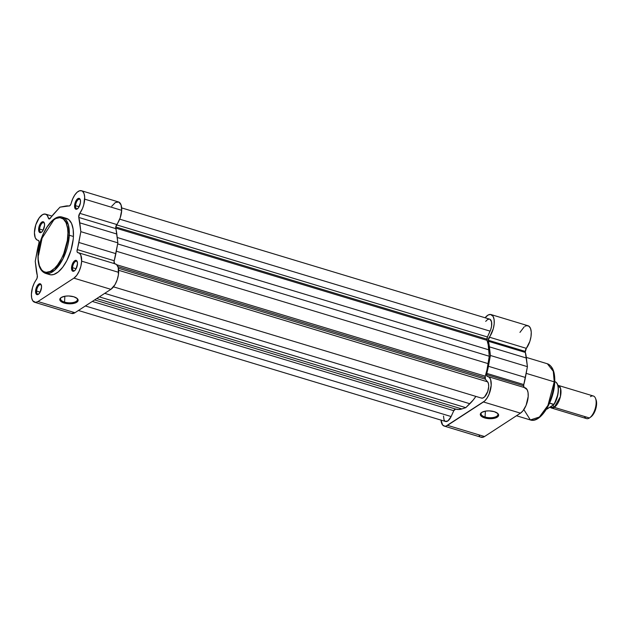 <?xml version="1.0" encoding="UTF-8"?>
<svg xmlns="http://www.w3.org/2000/svg" width="628" height="628" viewBox="0 0 628 628"><rect width="100%" height="100%" fill="white"/><g stroke="black" fill="none" stroke-linecap="round" stroke-linejoin="round"><path stroke-width="0.94" d="M48.427 274.122L50.962 274.844L53.773 274.483L58.263 271.932L62.737 267.19L66.803 260.667L71.003 250.179L73.225 239.142L73.429 236.489L69.292 235.241A1.036 0.44 -177.2 0 0 67.871 235.327C68.099 242.424 62.776 263.093 51.779 270.589C40.812 277.388 37.233 262.52 38.19 254.638C37.963 247.542 43.285 226.873 54.283 219.376C65.249 212.578 68.837 227.446 67.871 235.327A1.036 0.44 2.8 0 1 69.292 235.241L68.319 224.683L62.4 217.155A29.351 13.463 106.8 0 1 69.292 235.241L73.429 236.489A29.351 13.463 -73.2 0 0 66.544 218.411L62.4 217.155C52.226 213.481 38.63 236.104 38.041 254.858A1.036 0.44 2.8 0 1 38.19 254.638L40.537 241.427L43.426 233.71L47.139 226.951L51.363 221.755L55.735 218.56L59.864 217.633L63.412 219.062L66.066 222.728L67.596 228.309L67.926 232.862L67.345 240.508L63.711 253.759L61.481 258.65L57.556 264.945L54.699 268.211L50.334 271.414L46.197 272.332L43.748 271.634L41.652 269.914L39.352 265.573L38.23 259.45L38.19 254.638A1.036 0.44 -177.2 0 0 38.041 254.858A1.036 0.44 -177.2 0 0 38.175 255.086A1.036 0.44 2.8 0 1 38.041 254.858C37.625 264.961 40.09 271.123 45.42 273.345L54.432 270.425L62.996 258.76L69.292 235.241A29.351 13.463 106.8 0 1 45.42 273.345L49.557 274.593A29.351 13.463 -73.2 0 0 73.429 236.489L73.146 229.22L71.561 223.435L68.813 219.635L65.131 218.151M54.079 219.517L42.092 238.13L38.528 255.258M61.324 297.429A8.439 3.587 -177.2 0 0 64.566 302.107L64.15 303.026A9.177 3.901 2.8 0 1 60.955 297.672A9.177 3.901 2.8 0 1 73.766 296.761L68.617 295.976L65.139 296.188L61.152 297.531L59.793 299.666L61.528 301.88L64.15 303.026L69.292 303.803L74.332 303.269L76.765 302.256L78.123 300.113L77.291 298.598L73.766 296.761A9.177 3.901 2.8 0 1 77.142 298.465A9.177 3.901 2.8 0 1 75.164 303.018A9.177 3.901 2.8 0 1 64.15 303.026L64.566 302.107A8.439 3.587 2.8 0 1 60.563 298.81A8.439 3.587 2.8 0 1 61.324 297.429M72.542 267.685A4.938 2.269 -73.2 0 0 74.716 270.582A4.938 2.269 106.8 0 1 73.704 270.731A4.938 2.269 106.8 0 1 72.542 267.685L76.09 268.76L72.542 267.685A4.938 2.269 106.8 0 1 76.561 261.272A4.938 2.269 106.8 0 1 77.323 261.954A4.938 2.269 -73.2 0 0 74.512 262.308A4.938 2.269 -73.2 0 0 72.542 267.685L71.529 267.748L72.542 267.685M77.48 263.878A5.676 2.606 106.8 0 1 74.379 270.856A5.676 2.606 106.8 0 1 71.529 267.748L71.89 270.276L73.131 271.296L74.834 270.472L75.949 269.004L77.48 263.878L77.118 261.35L76.365 260.463L74.756 260.675L73.594 261.805L72.165 264.569L71.529 267.748A5.676 2.606 106.8 0 1 73.963 261.366A5.676 2.606 106.8 0 1 77.197 261.546A5.676 2.606 106.8 0 1 77.48 263.878M75.572 205.678A4.938 2.269 -73.2 0 0 77.746 208.575A4.938 2.269 106.8 0 1 76.734 208.724A4.938 2.269 106.8 0 1 75.572 205.678L79.12 206.745L75.572 205.678A4.938 2.269 106.8 0 1 79.591 199.264A4.938 2.269 106.8 0 1 80.353 199.947A4.938 2.269 -73.2 0 0 77.542 200.293A4.938 2.269 -73.2 0 0 75.572 205.678L74.559 205.741L75.572 205.678M80.51 201.863A5.676 2.606 106.8 0 1 77.417 208.841A5.676 2.606 106.8 0 1 74.559 205.741L74.92 208.261L75.674 209.148L76.71 209.218L78.445 207.805L80.408 202.907L80.384 200.049L79.395 198.456L77.786 198.668L76.09 200.607L74.559 205.741A5.676 2.606 106.8 0 1 77.001 199.351A5.676 2.606 106.8 0 1 80.227 199.539A5.676 2.606 106.8 0 1 80.51 201.863M39.635 229.063A4.938 2.269 -73.2 0 0 41.809 231.96A4.938 2.269 106.8 0 1 40.796 232.109A4.938 2.269 106.8 0 1 39.635 229.063L43.183 230.138L39.635 229.063A4.938 2.269 106.8 0 1 43.654 222.65A4.938 2.269 106.8 0 1 44.415 223.333A4.938 2.269 -73.2 0 0 41.605 223.686A4.938 2.269 -73.2 0 0 39.635 229.063L38.622 229.126L39.635 229.063M44.572 225.256A5.676 2.606 106.8 0 1 41.479 232.234A5.676 2.606 106.8 0 1 38.622 229.126L38.983 231.654L40.223 232.674L41.927 231.85L43.042 230.382L44.572 225.256L44.211 222.728L43.458 221.841L41.848 222.053L40.687 223.183L39.266 225.947L38.622 229.126A5.676 2.606 106.8 0 1 41.063 222.744A5.676 2.606 106.8 0 1 44.29 222.924A5.676 2.606 106.8 0 1 44.572 225.256M36.605 291.07A4.938 2.269 -73.2 0 0 38.779 293.967A4.938 2.269 106.8 0 1 37.759 294.116A4.938 2.269 106.8 0 1 36.605 291.07L40.145 292.146L36.605 291.07A4.938 2.269 106.8 0 1 40.624 284.657A4.938 2.269 106.8 0 1 41.385 285.348A4.938 2.269 -73.2 0 0 38.575 285.693A4.938 2.269 -73.2 0 0 36.605 291.07L35.592 291.133L36.605 291.07M41.542 287.263A5.676 2.606 106.8 0 1 38.441 294.242A5.676 2.606 106.8 0 1 35.592 291.133L35.953 293.661L37.193 294.681L38.316 294.336L40.011 292.389L41.542 287.263L41.181 284.735L40.428 283.856L39.391 283.785L37.656 285.198L36.228 287.954L35.592 291.133A5.676 2.606 106.8 0 1 38.025 284.751A5.676 2.606 106.8 0 1 41.26 284.931A5.676 2.606 106.8 0 1 41.542 287.263M64.857 296.235L64.566 302.107L64.857 296.235M114.594 263.744L114.108 261.334L117.852 242.848L115.756 227.148L120.168 217.924L121.691 210.333L84.686 199.147A13.643 6.256 106.8 0 0 81.483 190.739A13.643 6.256 106.8 0 0 71.192 203.268A2.952 1.35 106.8 0 1 69.049 206A42.029 19.28 106.8 0 0 65.532 206.078L59.974 207.161L54.157 213.481A42.029 19.28 106.8 0 0 50.421 218.112A2.952 1.35 106.8 0 1 49.031 218.944A2.952 1.35 106.8 0 1 48.411 218.089A13.643 6.256 106.8 0 0 45.546 214.132A13.643 6.256 106.8 0 0 35.608 225.381A13.643 6.256 106.8 0 0 37.649 240.249A13.643 6.256 106.8 0 0 38.253 240.359A2.952 1.35 106.8 0 1 38.379 240.391A2.952 1.35 106.8 0 1 39.069 242.204L38.614 240.516L36.816 239.841L35.215 237.674L34.422 232.69L35.78 224.824L39.242 217.814L42.696 214.556L45.169 214.046L47.163 215.278L48.537 218.466L49.502 218.921L59.974 207.161L69.63 205.858L70.799 204.375L72.683 198.88L74.74 195.057L77.118 192.247L79.552 190.786L81.75 190.834L82.676 191.43L84.058 193.683L84.686 197.114L83.752 204.83L82.456 208.575L79.772 213.339L116.777 224.526A13.643 6.256 -73.2 0 0 121.691 210.333L84.686 199.147A13.643 6.256 106.8 0 1 79.772 213.339L78.72 217.005L80.847 231.661L77.024 251.224L77.37 252.37L79.536 253.351L80.792 255.125L81.648 261.162L80.879 266.233L79.128 271.241L76.679 275.425L73.9 278.149L110.905 289.335A13.643 6.256 -73.2 0 0 118.653 272.348L81.648 261.162A13.643 6.256 106.8 0 1 73.9 278.149L37.963 301.534L35.592 302.382L32.766 300.796L31.683 298.017L31.4 294.21L32.523 287.569L34.171 283.267L37.06 278.228L37.303 275.559A2.952 1.35 106.8 0 1 37.39 276.587A2.952 1.35 106.8 0 1 36.33 279.656A13.643 6.256 106.8 0 0 31.455 293.245A13.643 6.256 106.8 0 0 34.619 302.256A13.643 6.256 106.8 0 0 37.963 301.534L73.9 278.149L110.905 289.335L114.979 284.672L117.114 279.986L118.402 274.844L118.237 267.544L116.541 264.537L114.853 263.823M81.483 190.739L118.488 201.933A13.643 6.256 -73.2 0 1 121.691 210.333L121.063 204.877L118.747 202.028L115.348 202.522L111.745 206.243M71.529 313.411L74.968 312.72L110.905 289.335L74.968 312.72L37.963 301.534L74.968 312.72A13.643 6.256 -73.2 0 1 71.623 313.443L34.619 302.256M37.303 275.559L35.246 261.334L39.069 242.204A2.952 1.35 106.8 0 1 38.873 243.429A42.029 19.28 106.8 0 0 37.248 250.533L35.246 261.334L36.291 270.158A42.029 19.28 106.8 0 0 37.303 275.559M48.411 218.089L50.028 218.575L48.411 218.089M115.803 228.631L78.798 217.445A42.029 19.28 106.8 0 1 79.811 222.838L116.816 234.024A42.029 19.28 -73.2 0 0 115.803 228.631L78.798 217.445A2.952 1.35 106.8 0 1 79.772 213.339L116.777 224.526A2.952 1.35 -73.2 0 0 115.803 228.631M114.72 263.799A2.952 1.35 -73.2 0 1 114.233 260.761L77.228 249.575L114.233 260.761A42.029 19.28 -73.2 0 0 115.858 253.649L78.853 242.463A42.029 19.28 106.8 0 1 77.228 249.575A2.952 1.35 106.8 0 0 77.715 252.613A2.952 1.35 106.8 0 0 77.848 252.637A13.643 6.256 106.8 0 1 78.453 252.754A13.643 6.256 106.8 0 1 81.648 261.162L118.653 272.348A13.643 6.256 -73.2 0 0 115.458 263.941L78.453 252.754M80.847 231.661L117.852 242.848L115.858 253.649L78.853 242.463L80.847 231.661L117.852 242.848L116.816 234.024L79.811 222.838L80.847 231.661M76.797 298.182A8.439 3.587 2.8 0 1 77.417 299.635A8.439 3.587 2.8 0 1 73.029 302.539A8.439 3.587 2.8 0 1 64.566 302.107A8.439 3.587 -177.2 0 0 74.442 302.186A8.439 3.587 -177.2 0 0 76.797 298.182M443.486 416.034L444.051 419.975L445.409 421.435L447.96 420.862L451.132 416.545L85.353 305.962L451.132 416.545L453.785 410.712L451.132 416.545A8.847 4.058 -73.2 0 1 445.566 421.49L78.398 310.483M486.896 339.151L115.788 226.959L486.896 339.151A2.952 1.35 -73.2 0 0 487.03 340.329L115.717 228.066L487.03 340.329L487.438 336.969A2.952 1.35 -73.2 0 0 486.896 339.151M489.997 319.291L491.528 321.772L491.567 326.222L490.735 329.559L487.438 336.969L116.565 224.848L487.438 336.969L490.099 331.144L119.705 219.164L490.099 331.144A8.847 4.058 -73.2 0 0 489.659 319.15L121.659 207.899M485.012 377.609L117.938 266.641L485.012 377.609A2.952 1.35 -73.2 0 0 485.373 379.202L487.618 381.84L118.653 270.291L487.618 381.84L485.373 379.202L118.402 268.258L485.373 379.202L485.279 376.18A2.952 1.35 -73.2 0 0 485.012 377.609M116.808 264.781L485.279 376.18A40.561 18.605 -73.2 0 0 488.152 363.636L116.306 251.216L488.152 363.636L489.251 356.233L486.959 369.9L485.279 376.18L116.808 264.781M465.788 407.658L469.846 403.733L104.727 293.355L469.846 403.733A40.561 18.605 -73.2 0 0 475.875 396.401L473.214 400.02L465.788 407.658L461.855 408.938L96.736 298.559L461.855 408.938L465.788 407.658L99.326 296.871L465.788 407.658M113.503 286.847L481.503 398.097A8.847 4.058 -73.2 0 0 487.548 392.005A8.847 4.058 -73.2 0 0 487.618 381.84L488.498 383.779L488.702 386.613L487.705 391.566L484.588 396.888L482.775 398.066L481.166 397.956M117.664 243.899L489.251 356.233L488.82 349.835L117.224 237.494L488.82 349.835A40.561 18.605 -73.2 0 0 487.03 340.329L488.192 344.748L489.251 356.233L117.664 243.899M92.308 301.432L453.785 410.712L92.308 301.432M455.638 409.064A2.952 1.35 -73.2 0 0 453.785 410.712L455.653 409.071A40.561 18.605 -73.2 0 0 455.873 409.142A40.561 18.605 -73.2 0 0 461.855 408.938L458.636 409.511L455.653 409.071M489.236 319.071L487.485 319.621L485.687 321.379M526.319 357.411L547.357 363.769L553.276 371.297L554.241 381.848A1.036 0.44 2.8 0 1 554.728 382.248A1.036 0.44 2.8 0 1 554.579 382.468A1.036 0.44 -177.2 0 0 554.728 382.248A1.036 0.44 -177.2 0 0 554.241 381.848A29.351 13.463 -73.2 0 0 547.357 363.769C552.687 365.983 555.144 372.145 554.728 382.256C554.139 401.002 540.551 423.633 530.37 419.951A29.351 13.463 -73.2 0 0 554.241 381.848L526.178 373.362L554.241 381.848L547.946 405.374L539.381 417.031L530.37 419.951L523.838 409.605M485.075 417.008A8.439 3.587 -177.2 0 0 494.95 417.086A8.439 3.587 -177.2 0 0 497.305 413.083A8.439 3.587 2.8 0 1 497.933 414.535A8.439 3.587 2.8 0 1 493.537 417.439A8.439 3.587 2.8 0 1 485.075 417.008L485.365 411.136L485.075 417.008A8.439 3.587 2.8 0 1 481.072 413.711A8.439 3.587 2.8 0 1 481.833 412.329A8.439 3.587 -177.2 0 0 485.075 417.008L484.659 417.926L485.075 417.008M494.275 411.662A9.177 3.901 2.8 0 1 497.651 413.365A9.177 3.901 2.8 0 1 495.673 417.918A9.177 3.901 2.8 0 1 484.659 417.926L489.809 418.703L494.84 418.17L498.059 416.497L498.632 415.014L497.8 413.499L494.275 411.662L489.134 410.877L485.648 411.089L481.66 412.431L480.31 414.566L482.037 416.78L484.659 417.926A9.177 3.901 2.8 0 1 481.464 412.572A9.177 3.901 2.8 0 1 494.275 411.662M444.177 426.074L481.181 437.261A13.643 6.256 -73.2 0 0 484.526 436.539L447.521 425.352A13.643 6.256 106.8 0 1 444.177 426.074A13.643 6.256 106.8 0 1 441.005 420.108M524.05 387.492L523.658 385.2L527.418 366.666L525.283 351.97L526.335 348.352L489.33 337.158A13.643 6.256 106.8 0 0 494.205 323.577A13.643 6.256 106.8 0 0 491.041 314.565A13.643 6.256 106.8 0 0 485.099 317.768L488.074 315.06L490.554 314.455L493.106 316.363L494.11 319.566L494.189 323.844L493.318 328.617L488.27 340.227A2.952 1.35 106.8 0 1 489.33 337.158L526.335 348.352A2.952 1.35 -73.2 0 0 525.275 351.413L488.27 340.227L490.413 355.479L486.786 373.393L523.791 384.579A2.952 1.35 -73.2 0 0 523.595 385.804L486.59 374.618A2.952 1.35 106.8 0 1 486.786 373.393L486.771 375.921L489.345 377.397L490.672 379.767L491.19 385.341L489.071 394.196L487.053 398.081L484.69 400.994L446.139 426.02L444.836 426.192L442.646 425.03L440.997 419.991M491.041 314.565L528.046 325.751A13.643 6.256 -73.2 0 1 531.21 334.763A13.643 6.256 -73.2 0 1 526.335 348.352L529.844 341.404L531.005 336.6L531.249 332.086L530.542 328.468L528.98 326.222L526.766 325.649L525.079 326.246M524.207 326.827L519.945 332.393M478.85 434.929L479.651 436.217M480.655 437.049L483.144 437.214L484.526 436.539L520.463 413.153L522.904 410.869L526.076 405.382L528.195 396.527L528.054 392.586L527.104 389.603L524.411 387.641M520.463 413.153L484.526 436.539L447.521 425.352L483.458 401.967L520.463 413.153A13.643 6.256 -73.2 0 0 527.85 399.353A13.643 6.256 -73.2 0 0 525.016 387.759L488.011 376.572A13.643 6.256 106.8 0 1 490.845 388.167A13.643 6.256 106.8 0 1 483.458 401.967L520.463 413.153M554.626 380.003L553.417 371.541M541.407 415.351L546.941 408.051L551.384 398.317M552.24 395.679L554.383 385.027M486.786 373.393L523.791 384.579A42.029 19.28 -73.2 0 0 525.416 377.467L488.411 366.281A42.029 19.28 106.8 0 1 486.786 373.393M488.011 376.572A13.643 6.256 106.8 0 0 487.406 376.455A2.952 1.35 106.8 0 1 487.281 376.431A2.952 1.35 106.8 0 1 486.59 374.618L523.595 385.804A2.952 1.35 -73.2 0 0 524.286 387.617M488.27 340.227L525.275 351.413A2.952 1.35 -73.2 0 0 525.361 352.449L488.356 341.263A2.952 1.35 106.8 0 1 488.27 340.227M489.393 346.844L526.397 358.031A42.029 19.28 -73.2 0 0 525.361 352.449L488.356 341.263A42.029 19.28 106.8 0 1 489.393 346.844L526.397 358.031L527.418 366.666L490.413 355.479L489.393 346.844M525.416 377.467L527.418 366.666L490.413 355.479L488.411 366.281L525.416 377.467M552.601 405.492A2.394 1.868 -123.1 0 1 554.273 407.344L550.097 407.117A11.799 5.417 106.8 0 0 551.376 407.972A11.799 5.417 106.8 0 0 554.273 407.344A2.394 1.868 56.9 0 0 553.127 405.774M557.852 385.302L560.584 388.387L560.404 396.621L554.273 407.344L589.425 417.973L554.273 407.344A11.799 5.417 106.8 0 0 560.655 395.404A11.799 5.417 106.8 0 0 558.206 385.38A11.799 5.417 106.8 0 0 557.852 385.302M551.376 407.972L586.536 418.593A11.799 5.417 -73.2 0 0 589.425 417.973A11.799 5.417 106.8 0 1 584.472 416.474M554.595 403.341L557.876 394.447L558.347 389.077L557.947 386.063M546.541 409.181L553.668 404.793L546.941 409.111M554.909 381.691C560.16 383.056 559.179 397.061 553.88 404.605L553.786 404.354A14.381 6.594 -73.2 0 0 558.19 390.522A14.381 6.594 -73.2 0 0 554.901 381.683L554.901 381.683A14.381 6.594 106.8 0 1 558.19 390.522A14.381 6.594 106.8 0 1 553.786 404.354L549.618 403.098L553.802 404.691M590.469 396.637A11.799 5.417 106.8 0 1 595.548 398.442A11.799 5.417 106.8 0 1 589.7 417.785L590.948 416.874A10.362 4.757 -73.2 0 1 590.712 417.039L593.805 413.499L595.43 409.943L596.6 404.142L595.941 399.526M589.7 417.785A11.799 5.417 106.8 0 1 589.425 417.973A11.799 5.417 -73.2 0 0 595.815 406.033A11.799 5.417 -73.2 0 0 593.366 396.009L558.206 385.38M590.948 416.874A10.362 4.757 -73.2 0 0 596.09 399.887A10.362 4.757 -73.2 0 0 595.791 399.235M553.912 404.44A13.934 6.39 -73.2 0 0 557.562 384.846M75.022 270.385L74.379 270.856M78.06 208.378L77.417 208.841M42.123 231.771L41.479 232.234M39.085 293.778L38.441 294.242M51.959 216.071L45.554 214.132M41.534 285.677L41.26 284.931M44.564 223.67L44.29 222.924M80.51 200.277L80.227 199.539M77.472 262.292L77.197 261.546M94.624 299.925L455.873 409.142M530.37 419.951L516.475 415.752M595.548 398.442L596.09 399.887"/></g></svg>
